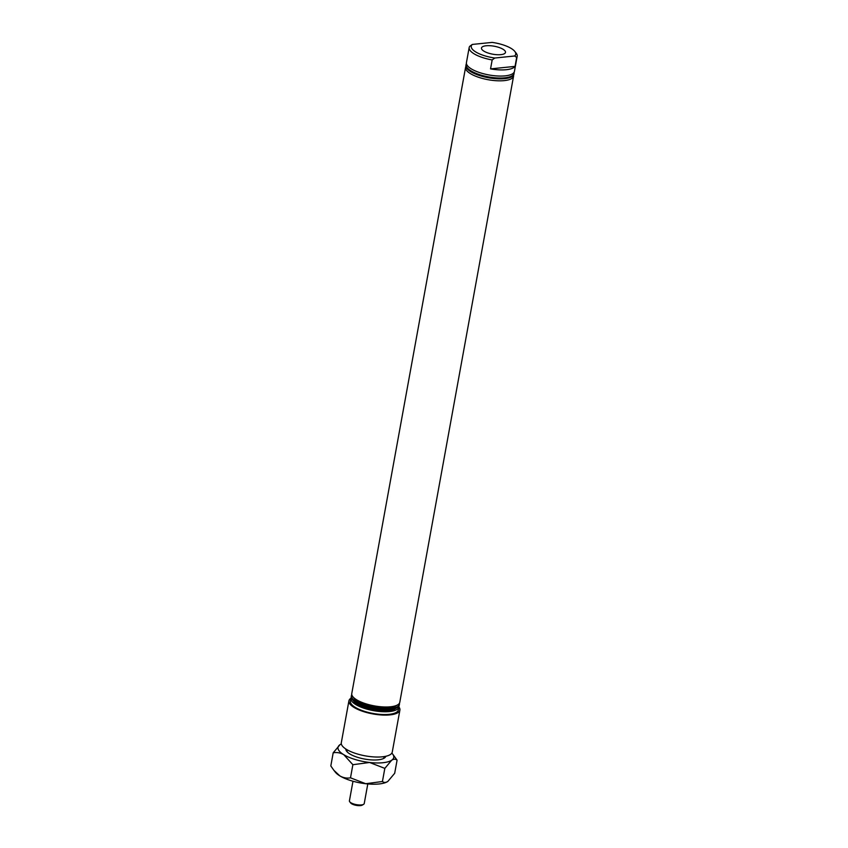 <?xml version="1.0" encoding="UTF-8"?>
<svg xmlns="http://www.w3.org/2000/svg" width="848" height="848" viewBox="0 0 848 848"><rect width="100%" height="100%" fill="white"/><g stroke="black" fill="none" stroke-linecap="round" stroke-linejoin="round"><path stroke-width="1.27" d="M513.581 75.09A24.401 8.109 -169.7 0 1 513.581 76.097A24.401 8.109 -169.7 0 1 496.642 80.74A24.401 8.109 -169.7 0 1 470.534 73.691A24.401 8.109 -169.7 0 1 465.573 67.374A24.401 8.109 -169.7 0 1 465.934 66.43M466.082 64.575L465.923 65.423A24.401 8.109 10.3 0 0 470.884 71.73A24.401 8.109 10.3 0 0 497.002 78.779A24.401 8.109 10.3 0 0 513.941 74.147L514.089 73.31A24.401 8.109 -169.7 0 1 497.151 77.942A24.401 8.109 -169.7 0 1 471.043 70.893A24.401 8.109 -169.7 0 1 466.082 64.575A24.401 8.109 -169.7 0 1 466.432 63.632M514.089 72.292A24.401 8.109 -169.7 0 1 514.089 73.31M503.012 49.237A12.201 4.049 10.3 0 0 489.89 45.707A12.201 4.049 10.3 0 0 481.473 48.071A12.201 4.049 10.3 0 0 483.964 51.187A12.201 4.049 10.3 0 0 496.96 54.707A12.201 4.049 10.3 0 0 505.482 52.438A12.201 4.049 10.3 0 0 503.012 49.237M513.581 76.097L399.79 702.271A24.401 8.109 -169.7 0 1 397.733 704.805A24.401 8.109 -169.7 0 1 356.743 699.865A24.401 8.109 -169.7 0 1 352.8 696.632A24.401 8.109 -169.7 0 1 351.772 693.547L465.573 67.374M397.733 704.805L395.486 706.161A22.292 7.399 -169.7 0 1 358.026 701.656A22.292 7.399 -169.7 0 1 354.432 698.699L352.8 696.632M399.429 703.215A24.401 8.109 -169.7 0 1 399.429 704.232L399.281 705.07A24.401 8.109 -169.7 0 1 397.235 707.603L394.977 708.96A22.292 7.399 -169.7 0 1 357.517 704.444A22.292 7.399 -169.7 0 1 353.923 701.497L352.291 699.43A24.401 8.109 -169.7 0 1 351.263 696.346L351.422 695.508A24.401 8.109 -169.7 0 1 351.782 694.565M397.235 707.603A24.401 8.109 -169.7 0 1 356.234 702.663A24.401 8.109 -169.7 0 1 352.291 699.43M398.931 706.978A25.906 8.607 -169.7 0 1 399.896 710.094A25.906 8.607 -169.7 0 1 381.918 715.012A25.906 8.607 -169.7 0 1 354.188 707.529A25.906 8.607 -169.7 0 1 348.92 700.83A25.906 8.607 -169.7 0 1 350.924 698.254A24.401 8.109 -169.7 0 1 351.273 697.353M399.896 710.094L392.274 752.017A25.906 8.607 -169.7 0 1 374.297 756.946A25.906 8.607 -169.7 0 1 346.567 749.462A25.906 8.607 -169.7 0 1 341.299 742.763L348.92 700.83M398.92 706.013A24.401 8.109 -169.7 0 1 398.92 707.031A24.401 8.109 -169.7 0 1 381.982 711.663A24.401 8.109 -169.7 0 1 355.874 704.614A24.401 8.109 -169.7 0 1 350.913 698.296L350.404 701.095A24.401 8.109 -169.7 0 0 355.365 707.412A24.401 8.109 -169.7 0 0 381.483 714.461A24.401 8.109 -169.7 0 0 398.412 709.818L398.92 707.031M399.429 704.232A24.401 8.109 -169.7 0 1 382.49 708.864A24.401 8.109 -169.7 0 1 356.383 701.826A24.401 8.109 -169.7 0 1 351.422 695.508M511.121 48.4A22.589 7.505 10.3 0 0 492.169 42.4L472.325 44.435A22.589 7.505 10.3 0 0 494.808 58.024L514.651 55.989A22.589 7.505 10.3 0 0 514.768 51.389A22.589 7.505 10.3 0 0 511.121 48.4M472.325 44.435L469.686 46.354A24.401 8.109 10.3 0 0 469.177 47.53L466.432 62.625A24.401 8.109 10.3 0 0 471.393 68.942A24.401 8.109 10.3 0 0 497.511 75.981A24.401 8.109 10.3 0 0 514.45 71.349L517.185 56.254A24.401 8.109 10.3 0 0 516.156 53.17L514.768 51.389M515.054 66.377A24.401 8.109 -169.7 0 1 490.547 68.889L515.054 66.377L516.676 57.431A24.401 8.109 10.3 0 0 517.185 56.254M490.547 68.889L492.169 59.943A24.401 8.109 10.3 0 1 474.138 53.848A24.401 8.109 10.3 0 1 469.177 47.53M494.808 58.024L492.169 59.943M516.676 57.431L514.651 55.989M363.612 804.307L362.319 805.081A6.328 2.099 -169.7 0 1 360.432 805.6A6.328 2.099 -169.7 0 1 350.669 802.971L349.736 801.784A7.526 2.502 10.3 0 0 361.365 804.922A7.526 2.502 10.3 0 0 363.612 804.307A7.526 2.502 10.3 0 0 364.237 803.522L367.799 783.934M352.98 781.241L349.418 800.83A7.526 2.502 10.3 0 0 349.736 801.784M385.829 756.278A20.331 6.752 -169.7 0 1 384.176 758.165A20.331 6.752 -169.7 0 1 350.001 754.052A20.331 6.752 -169.7 0 1 346.726 751.36A20.331 6.752 -169.7 0 1 345.836 749.007M347.076 751.021L347.277 749.876A18.826 6.254 10.3 0 0 347.097 750.459A18.826 6.254 10.3 0 0 347.415 752.112M352.874 764.705L369.59 762.479L384.822 768.383L391.691 760.211C393.811 758.918 395.603 758.907 397.076 760.168L392.539 753.904A28.313 9.402 -169.7 0 1 391.691 760.211A28.313 9.402 10.3 0 1 369.59 762.479A28.313 9.402 10.3 0 1 343.779 754.688L352.874 764.705L350.5 777.817C346.949 778.496 343.419 777.87 339.91 775.931L333.868 770.313L330.815 765.924L333.19 752.812C336.741 752.123 340.271 752.748 343.779 754.688A28.313 9.402 10.3 0 1 340.059 744.639L333.19 752.812M397.076 760.168L394.691 773.281L387.822 781.453C385.702 782.746 383.9 782.757 382.437 781.496L365.732 783.722L350.5 777.817M382.437 781.496L384.822 768.383M340.281 744.491L340.059 744.639A28.313 9.402 10.3 0 1 340.387 744.427L340.377 744.438A28.313 9.402 10.3 0 1 341.32 743.929M333.868 770.313L335.352 772.189A28.313 9.402 10.3 0 0 339.91 775.931A28.313 9.402 10.3 0 0 365.732 783.722A28.313 9.402 10.3 0 0 387.494 781.665L387.504 781.655M391.84 753.109A28.313 9.402 -169.7 0 1 392.539 753.904M383.264 758.631A18.826 6.254 10.3 0 0 384.144 757.19A18.826 6.254 10.3 0 0 384.165 756.628M384.176 756.586L383.974 757.72"/></g></svg>
